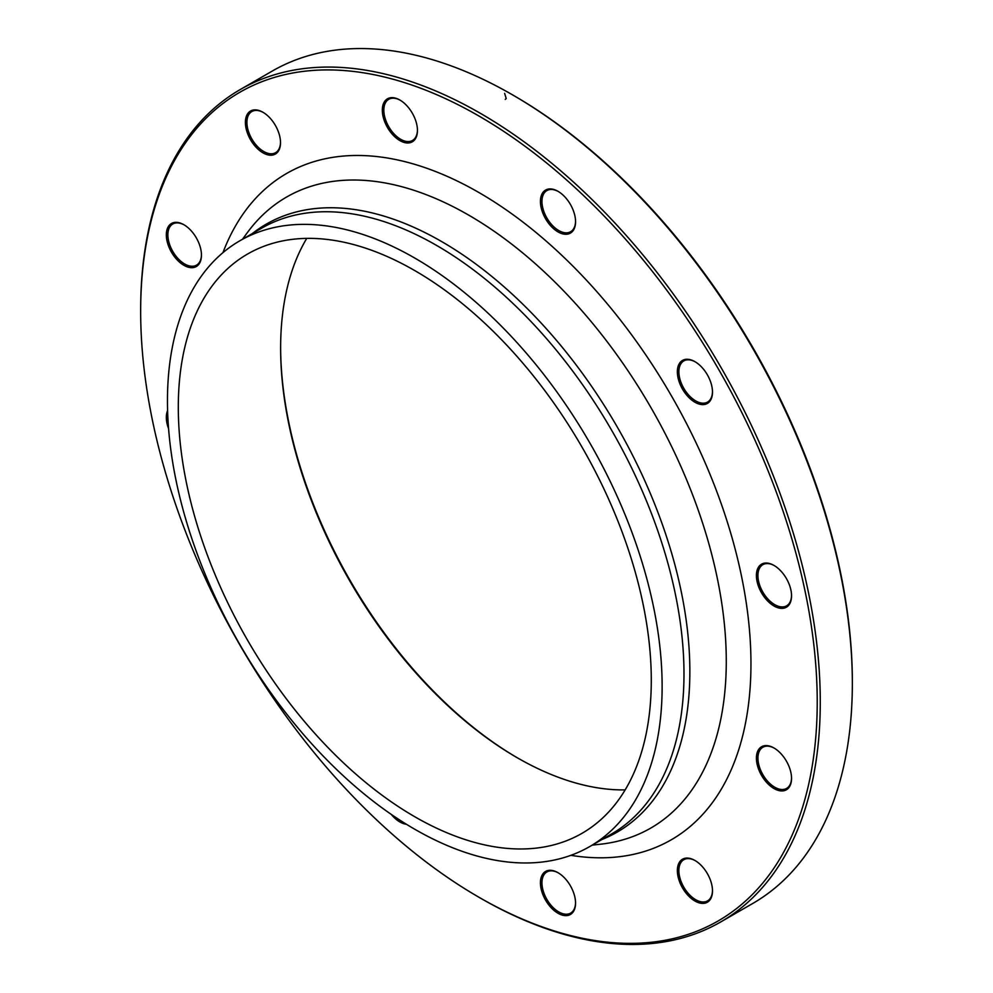 <?xml version="1.0" encoding="UTF-8"?>
<svg xmlns="http://www.w3.org/2000/svg" width="993" height="993" viewBox="0 0 993 993"><rect width="100%" height="100%" fill="white"/><g stroke="black" fill="none" stroke-linecap="round" stroke-linejoin="round"><path stroke-width="1.49" d="M140.658 311.33L140.658 309.568A480.562 277.457 60 0 1 240.182 89.581A480.562 277.457 60 0 1 480.463 113.376A480.562 277.457 60 0 1 794.412 536.853A480.562 277.457 60 0 1 720.744 921.938A480.562 277.457 60 0 1 480.463 898.144L478.936 897.25A478.403 276.203 -120 0 0 817.227 701.952A478.403 276.203 -120 0 0 478.936 116.02A478.403 276.203 -120 0 0 140.658 311.33A478.403 276.203 -120 0 0 478.936 897.25M720.744 921.938L752.818 903.419A480.562 277.457 -120 0 0 852.342 683.432A480.562 277.457 -120 0 0 512.537 94.856A480.562 277.457 -120 0 0 272.256 71.062L240.182 89.581M512.537 94.856L514.064 95.75A478.403 276.203 60 0 1 852.342 681.67L852.342 683.432M625.156 789.894A334.455 193.101 60 0 1 517.117 757.671L517.117 757.671A334.455 193.101 60 0 1 280.622 348.059A334.455 193.101 60 0 1 306.75 238.382M414.789 270.592A334.455 193.101 60 0 1 633.286 565.315A334.455 193.101 60 0 1 582.022 833.313A334.455 193.101 60 0 1 247.567 640.224A334.455 193.101 60 0 1 247.567 254.034A334.455 193.101 60 0 1 414.789 270.592M280.622 347.178A336.615 194.343 -120 0 0 517.874 758.118M765.193 563.056A24.837 14.336 60 0 1 773.981 565.414A24.837 14.336 60 0 1 791.545 595.837A24.837 14.336 60 0 1 765.193 598.183A24.837 14.336 60 0 1 765.193 563.056M679.708 363.016A24.837 14.336 60 0 1 694.926 361.663A24.837 14.336 60 0 1 712.49 392.074A24.837 14.336 60 0 1 690.371 398.901A24.837 14.336 60 0 1 679.708 363.016M540.428 201.455A24.837 14.336 60 0 1 557.992 191.314A24.837 14.336 60 0 1 575.555 221.737A24.837 14.336 60 0 1 557.992 231.878A24.837 14.336 60 0 1 540.428 201.455M384.676 121.667A24.837 14.336 60 0 1 384.676 101.385A24.837 14.336 60 0 1 399.881 100.032A24.837 14.336 60 0 1 417.445 130.455A24.837 14.336 60 0 1 404.424 142.52A24.837 14.336 60 0 1 384.676 121.667M254.171 145.04A24.837 14.336 60 0 1 245.991 117.497A24.837 14.336 60 0 1 262.946 112.259A24.837 14.336 60 0 1 280.51 142.682A24.837 14.336 60 0 1 254.171 145.04M183.891 265.292A24.837 14.336 60 0 1 166.327 234.869A24.837 14.336 60 0 1 183.891 224.728A24.837 14.336 60 0 1 201.455 255.151A24.837 14.336 60 0 1 183.891 265.292M168.574 428.653A24.837 14.336 60 0 1 167.594 410.618M406.422 824.277A24.837 14.336 60 0 1 391.292 814.421M573.197 891.615A24.837 14.336 60 0 1 575.555 903.109A24.837 14.336 60 0 1 557.992 913.25A24.837 14.336 60 0 1 540.428 882.827A24.837 14.336 60 0 1 557.992 872.686A24.837 14.336 60 0 1 573.197 891.615M703.702 868.242A24.837 14.336 60 0 1 712.49 890.882A24.837 14.336 60 0 1 694.926 901.011A24.837 14.336 60 0 1 677.363 870.6A24.837 14.336 60 0 1 694.926 860.459A24.837 14.336 60 0 1 703.702 868.242M773.981 747.99L773.981 747.99A24.837 14.336 60 0 1 791.545 778.413A24.837 14.336 60 0 1 773.981 788.541A24.837 14.336 60 0 1 756.418 758.131A24.837 14.336 60 0 1 773.981 747.99M414.789 258.068A349.784 201.951 60 0 1 643.303 566.308A349.784 201.951 60 0 1 589.681 846.595A349.784 201.951 60 0 1 239.896 644.643A349.784 201.951 60 0 1 239.896 240.753A349.784 201.951 60 0 1 414.789 258.068M774.366 748.213A23.758 13.716 -120 0 0 762.86 747.245A23.758 13.716 -120 0 0 759.223 766.286A23.758 13.716 -120 0 0 774.739 787.226A23.758 13.716 -120 0 0 786.617 788.405A23.758 13.716 -120 0 0 791.533 777.953M695.311 860.683A23.758 13.716 -120 0 0 683.805 859.715A23.758 13.716 -120 0 0 687.28 892.248A23.758 13.716 -120 0 0 707.562 900.874A23.758 13.716 -120 0 0 712.477 890.423M558.376 872.909A23.758 13.716 -120 0 0 546.882 871.953A23.758 13.716 -120 0 0 544.201 893.824A23.758 13.716 -120 0 0 570.64 913.101A23.758 13.716 -120 0 0 575.555 902.662M398.565 819.287A23.758 13.716 -120 0 0 400.675 820.652M167.854 417.432A23.758 13.716 -120 0 0 167.991 419.902M184.288 224.964A23.758 13.716 -120 0 0 172.782 223.996A23.758 13.716 -120 0 0 169.145 243.037A23.758 13.716 -120 0 0 184.661 263.977A23.758 13.716 -120 0 0 196.54 265.143A23.758 13.716 -120 0 0 201.455 254.704M263.344 112.494A23.758 13.716 -120 0 0 251.837 111.526A23.758 13.716 -120 0 0 255.313 144.047A23.758 13.716 -120 0 0 275.595 152.674A23.758 13.716 -120 0 0 280.51 142.235M400.266 100.256A23.758 13.716 -120 0 0 388.76 99.3A23.758 13.716 -120 0 0 386.091 121.171A23.758 13.716 -120 0 0 412.529 140.447A23.758 13.716 -120 0 0 417.445 130.009M558.376 191.55A23.758 13.716 -120 0 0 546.882 190.582A23.758 13.716 -120 0 0 541.955 201.455A23.758 13.716 -120 0 0 552.331 225.361A23.758 13.716 -120 0 0 570.64 231.729A23.758 13.716 -120 0 0 575.555 221.29M695.311 361.886A23.758 13.716 -120 0 0 683.805 360.918A23.758 13.716 -120 0 0 681.136 363.401A23.758 13.716 -120 0 0 685.455 390.981A23.758 13.716 -120 0 0 707.562 402.078A23.758 13.716 -120 0 0 710.231 399.596A23.758 13.716 -120 0 0 712.477 391.627M774.366 565.638A23.758 13.716 -120 0 0 766.335 563.602A23.758 13.716 -120 0 0 762.86 564.682A23.758 13.716 -120 0 0 761.408 589.37A23.758 13.716 -120 0 0 783.142 606.897A23.758 13.716 -120 0 0 786.617 605.829A23.758 13.716 -120 0 0 791.533 595.39M504.63 93.379L506.207 98.518L505.276 99.424M222.941 252.656A384.688 222.097 60 0 1 478.936 192.543A384.688 222.097 60 0 1 746.922 607.468A384.688 222.097 60 0 1 570.888 855.333M252.272 233.603A350.988 202.646 60 0 1 441.662 241.572A350.988 202.646 60 0 1 674.694 564.061A350.988 202.646 60 0 1 602.056 839.457M592.262 845.117L600.393 844.224A364.282 210.317 -120 0 0 717.058 577.094A364.282 210.317 -120 0 0 468.684 215.121A364.282 210.317 -120 0 0 247.319 232.66L242.478 239.263M589.681 846.595L611.539 833.983A349.784 201.951 -120 0 0 665.161 553.697A349.784 201.951 -120 0 0 436.647 245.457A349.784 201.951 -120 0 0 261.755 228.129L239.896 240.753"/></g></svg>
